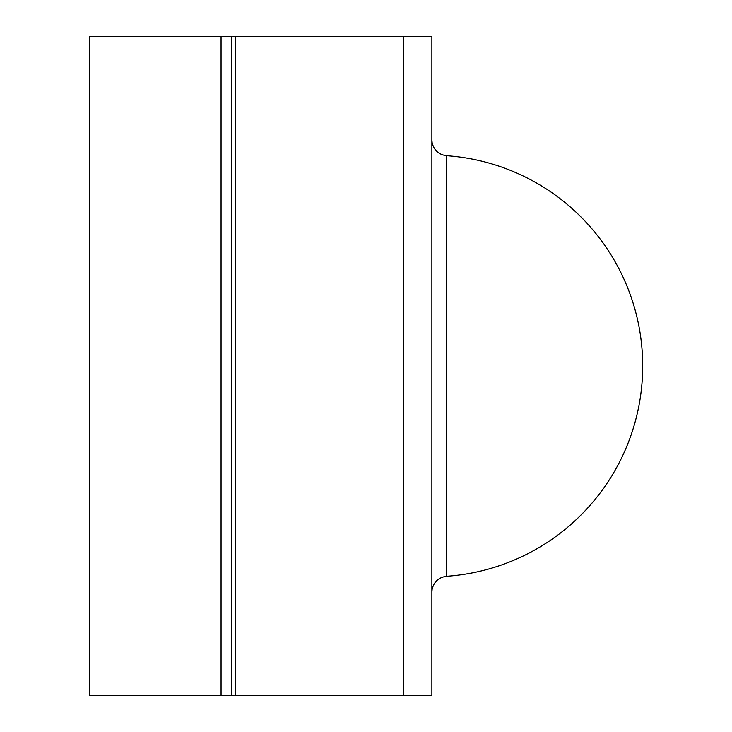 <?xml version="1.0" encoding="UTF-8"?>
<svg xmlns="http://www.w3.org/2000/svg" width="732" height="732" viewBox="0 0 732 732"><rect width="100%" height="100%" fill="white"/><g stroke="black" fill="none" stroke-linecap="round" stroke-linejoin="round"><path stroke-width="1.1" d="M89.304 695.4L89.304 36.6L221.064 36.6L221.064 695.4L89.304 695.4M231.605 695.4L231.605 36.6L431.88 36.6L431.88 695.4L221.064 695.4M231.605 36.6L221.064 36.6M431.88 592.078L432.136 589.242C434.012 581.647 438.825 577.328 446.584 576.304L446.584 155.696C438.825 154.672 434.012 150.353 432.136 142.758L431.88 139.922M235.301 695.4L235.301 36.6M403.405 36.6L403.405 695.4M446.584 576.304A210.816 210.816 0 0 0 642.696 366A210.816 210.816 0 0 0 446.584 155.696"/></g></svg>

